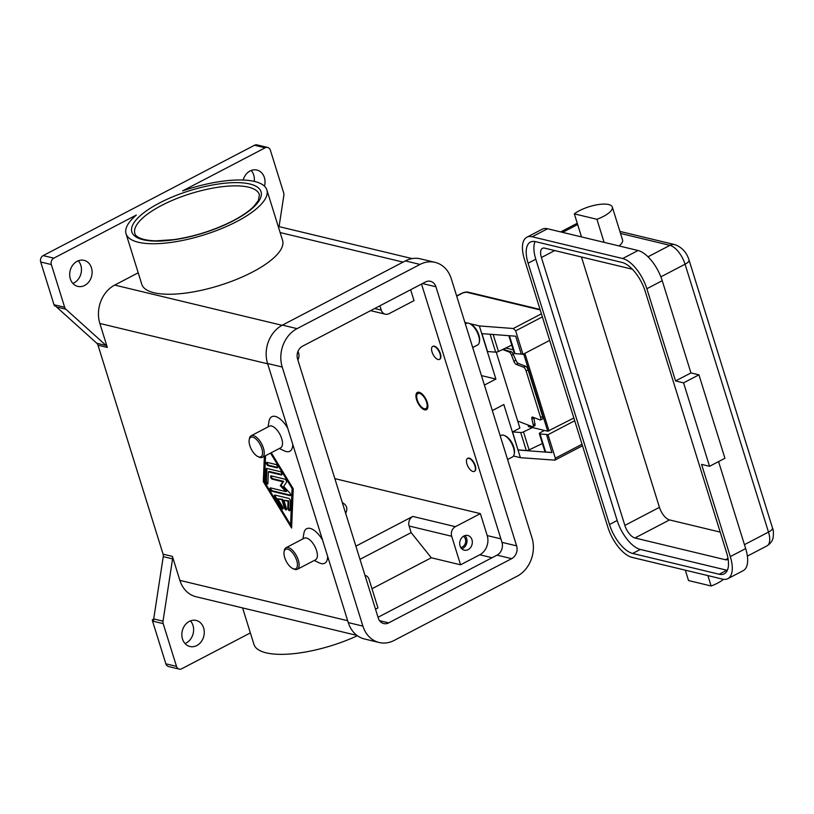 <?xml version="1.0" encoding="UTF-8"?>
<svg xmlns="http://www.w3.org/2000/svg" width="814" height="814" viewBox="0 0 814 814"><rect width="100%" height="100%" fill="white"/><g stroke="black" fill="none" stroke-linecap="round" stroke-linejoin="round"><path stroke-width="1.22" d="M426.577 402.167A8.527 3.887 62.4 0 1 423.545 408.465A8.527 3.887 62.4 0 1 417.256 399.928A8.527 3.887 62.4 0 1 416.768 395.482A8.527 3.887 62.4 0 1 421.143 394.139A8.527 3.887 62.4 0 1 426.577 402.167M426.872 409.371A9.737 4.436 62.4 0 1 424.735 409.015L423.545 408.465M416.595 399.776A9.737 4.436 62.4 0 1 417.409 392.419A9.737 4.436 62.4 0 1 427.238 402.33A9.737 4.436 62.4 0 1 426.424 409.686A9.737 4.436 62.4 0 1 416.595 399.776M416.768 395.482L416.992 394.19A9.737 4.436 62.4 0 1 417.918 392.226M526.088 370.889L528.144 369.932A3.409 1.241 -115.1 0 0 527.014 367.582A3.409 1.241 -115.1 0 0 525.63 366.259L523.575 367.216A3.409 1.241 64.9 0 1 524.959 368.538A3.409 1.241 64.9 0 1 526.088 370.889L540.588 417.44A3.409 1.241 64.9 0 1 540.811 419.444A3.409 1.241 64.9 0 1 540.476 419.932A3.409 1.241 64.9 0 1 539.987 419.922L532.631 417.094A3.409 1.241 -115.1 0 0 532.142 417.083A3.409 1.241 -115.1 0 0 531.857 417.429A3.409 1.241 -115.1 0 0 531.888 419.047L533.201 424.745A3.409 1.241 64.9 0 1 533.231 426.363A3.409 1.241 64.9 0 1 532.946 426.709A3.409 1.241 64.9 0 1 532.458 426.699L517.684 421.031M540.476 419.932L542.531 418.966A3.409 1.241 -115.1 0 0 542.867 418.477A3.409 1.241 -115.1 0 0 542.643 416.483L540.588 417.44M510.846 351.272L509.198 352.035A3.409 1.241 64.9 0 1 510.429 353.144A3.409 1.241 64.9 0 1 511.528 355.169L513.888 361.263A3.409 1.241 -115.1 0 0 514.987 363.298A3.409 1.241 -115.1 0 0 516.218 364.397L518.274 363.431A3.409 1.241 64.9 0 1 517.043 362.332A3.409 1.241 64.9 0 1 515.944 360.307L512.271 352.279L504.904 349.837A2.432 0.804 162.7 0 1 504.497 349.562L504.242 348.738M574.715 420.757L548.015 434.696L555.341 458.19L554.904 460.144L520.39 457.682L513.492 456.023M541.402 313.828L513.288 328.51L515.669 330.83L522.985 354.334L549.684 340.394M468.131 549.633A7.55 6.247 -76.5 0 1 464.245 550.162A7.55 6.247 -76.5 0 1 459.696 543.691A7.55 6.247 -76.5 0 1 463.888 536.019A7.55 6.247 -76.5 0 1 467.775 535.48A7.55 6.247 -76.5 0 1 472.334 541.951A7.55 6.247 -76.5 0 1 468.131 549.633M461.762 548.778A7.55 6.247 103.5 0 0 462.81 548.351A7.55 6.247 103.5 0 0 464.936 535.581M460.724 547.456A5.993 4.955 103.5 0 0 462.372 546.947A5.993 4.955 103.5 0 0 465.669 541.717A5.993 4.955 103.5 0 0 463.41 536.294M532.946 426.709L535.083 425.498L533.943 418.081A3.409 1.241 64.9 0 1 533.852 417.562M685.307 570.166L688.542 580.555L711.131 585.988A21.917 7.204 -17.3 0 0 722.659 579.965A21.917 7.204 -17.3 0 0 723.473 579.303M596.916 219.292A21.917 7.204 -17.3 0 0 608.445 213.268A21.917 7.204 -17.3 0 0 612.311 207.051A21.917 7.204 -17.3 0 0 596.825 204.823A21.917 7.204 -17.3 0 0 574.328 213.858L596.916 219.292L604.1 242.348L638.054 250.508A29.223 13.319 62.4 0 1 662.23 280.698L690.954 372.924L698.941 374.837L724.928 458.282L709.554 466.3L701.576 464.387L730.3 556.603A29.223 13.319 62.4 0 1 727.848 578.673A29.223 13.319 62.4 0 1 722.537 579.12L632.03 557.366A29.223 13.319 62.4 0 1 607.855 527.177L524.419 259.29A29.223 13.319 62.4 0 1 526.861 237.23A29.223 13.319 62.4 0 1 532.183 236.782L622.679 258.537A29.223 13.319 62.4 0 1 646.855 288.726L675.579 380.942L683.567 382.865L709.554 466.3M500.223 435.877L501.21 435.368A12.179 5.556 62.4 0 1 504.517 435.571A12.179 5.556 62.4 0 1 513.492 447.761A12.179 5.556 62.4 0 1 514.204 454.11A12.179 5.556 62.4 0 1 512.474 456.959L507.59 459.503M504.517 435.571L505.718 436.131A10.958 4.996 62.4 0 1 513.787 447.1A10.958 4.996 62.4 0 1 514.428 452.818L514.204 454.11M474.908 465.883A7.306 3.327 62.4 0 1 474.297 471.398A7.306 3.327 62.4 0 1 466.921 463.96A7.306 3.327 62.4 0 1 467.531 458.445A7.306 3.327 62.4 0 1 474.908 465.883M467.735 458.363A7.306 3.327 62.4 0 1 467.918 458.241A7.306 3.327 62.4 0 1 475.295 465.679A7.306 3.327 62.4 0 1 474.684 471.194A7.306 3.327 62.4 0 1 474.481 471.286M284.076 551.861L284.3 550.569A12.179 5.556 62.4 0 1 286.019 547.73A12.179 5.556 62.4 0 1 298.311 560.124A12.179 5.556 62.4 0 1 297.293 569.312A12.179 5.556 62.4 0 1 293.976 569.108L292.786 568.548A10.958 4.996 62.4 0 1 284.707 557.59A10.958 4.996 62.4 0 1 284.076 551.861A10.958 4.996 62.4 0 1 289.713 550.132A10.958 4.996 62.4 0 1 296.693 560.459A10.958 4.996 62.4 0 1 292.786 568.548M286.019 547.73L304.273 538.196A12.179 5.556 62.4 0 1 316.565 550.59A12.179 5.556 62.4 0 1 315.547 559.788L297.293 569.312M302.92 538.909L303.897 533.262A19.485 8.883 62.4 0 1 322.588 540.13M472.71 347.527L477.594 344.973A12.179 5.556 -117.6 0 0 479.324 342.134A12.179 5.556 -117.6 0 0 478.612 335.775A12.179 5.556 -117.6 0 0 469.637 323.596A12.179 5.556 -117.6 0 0 466.33 323.382L465.343 323.891M479.324 342.134L479.548 340.832A10.958 4.996 -117.6 0 0 478.907 335.114A10.958 4.996 -117.6 0 0 470.838 324.145L469.637 323.596M432.041 351.974A7.306 3.327 -117.6 0 0 439.418 359.412A7.306 3.327 -117.6 0 0 440.028 353.897A7.306 3.327 -117.6 0 0 432.651 346.459A7.306 3.327 -117.6 0 0 432.041 351.974M432.855 346.377A7.306 3.327 62.4 0 1 433.038 346.265A7.306 3.327 62.4 0 1 440.415 353.693A7.306 3.327 62.4 0 1 439.804 359.208A7.306 3.327 62.4 0 1 439.601 359.3M257.906 456.573L259.096 457.122A12.179 5.556 -117.6 0 0 262.413 457.336A12.179 5.556 -117.6 0 0 263.431 448.138A12.179 5.556 -117.6 0 0 251.15 435.744A12.179 5.556 -117.6 0 0 249.42 438.583L249.196 439.886A10.958 4.996 -117.6 0 0 249.827 445.604A10.958 4.996 -117.6 0 0 257.906 456.573A10.958 4.996 -117.6 0 0 261.813 448.483A10.958 4.996 -117.6 0 0 254.833 438.146A10.958 4.996 -117.6 0 0 249.196 439.886M262.413 457.336L280.667 447.802A12.179 5.556 -117.6 0 0 281.685 438.604A12.179 5.556 -117.6 0 0 269.393 426.21L251.15 435.744M268.04 426.923L269.017 421.276A19.485 8.883 62.4 0 1 287.708 428.144M242.592 607.926L253.948 644.403A73.738 24.247 -17.3 0 0 266.178 652.848A73.738 24.247 -17.3 0 0 357.407 635.724M138.207 272.802L114.703 285.083A29.223 24.166 103.5 0 0 99.857 323.463L107.316 347.446A4.874 4.029 103.5 0 0 106.838 346.377A4.874 4.029 103.5 0 0 106.125 345.512L65.853 309.218A4.874 4.029 -76.5 0 1 65.14 308.353A4.874 4.029 -76.5 0 1 64.662 307.285L51.343 264.55A4.874 4.029 -76.5 0 1 51.506 260.856A4.874 4.029 -76.5 0 1 53.826 258.15L136.345 215.059A73.738 24.247 -17.3 0 0 126.058 233.791A73.738 24.247 -17.3 0 0 138.288 242.236A73.738 24.247 -17.3 0 0 220.991 228.815A73.738 24.247 -17.3 0 0 266.87 189.937A73.738 24.247 -17.3 0 0 254.64 181.481A73.738 24.247 -17.3 0 0 182.641 190.893L265.161 147.802A4.874 4.029 -76.5 0 1 267.664 147.456A4.874 4.029 -76.5 0 1 268.274 147.67A4.874 4.029 -76.5 0 1 270.37 150.183L283.679 192.918A4.874 4.029 -76.5 0 1 283.903 194.129A4.874 4.029 -76.5 0 1 283.852 195.391L279.07 226.607M266.87 189.937L282.59 240.435A73.738 24.247 162.7 0 1 236.721 279.314A73.738 24.247 162.7 0 1 154.019 292.745A73.738 24.247 162.7 0 1 141.789 284.289L126.058 233.791M172.568 558.862A4.874 4.029 103.5 0 0 172.629 557.6A4.874 4.029 103.5 0 0 172.405 556.4L163.085 554.161A4.874 4.029 -76.5 0 1 163.309 555.362A4.874 4.029 -76.5 0 1 163.258 556.623L172.568 558.862L163.024 621.174L153.704 618.935A4.874 4.029 103.5 0 0 153.653 620.146L152.32 619.83A4.874 4.029 103.5 0 0 152.32 619.871A4.874 4.029 103.5 0 0 152.544 621.082L165.853 663.817A4.874 4.029 103.5 0 0 167.949 666.33A4.874 4.029 103.5 0 0 168.559 666.544L179.202 669.108A4.874 4.029 -76.5 0 1 178.592 668.894A4.874 4.029 -76.5 0 1 176.506 666.381L165.853 663.817M152.544 621.082L163.187 623.636A4.874 4.029 -76.5 0 1 162.963 622.435A4.874 4.029 -76.5 0 1 163.024 621.174M64.662 307.285L54.009 304.731A4.874 4.029 103.5 0 0 54.497 305.799A4.874 4.029 103.5 0 0 54.518 305.83L55.851 306.156A4.874 4.029 103.5 0 0 56.542 306.98L96.805 343.274A4.874 4.029 -76.5 0 1 97.517 344.139A4.874 4.029 -76.5 0 1 98.006 345.207L107.316 347.446M267.664 147.456L257.021 144.892A4.874 4.029 103.5 0 0 254.517 145.238L43.173 255.596A4.874 4.029 103.5 0 0 40.863 258.303A4.874 4.029 103.5 0 0 40.7 261.996L51.343 264.55M250.376 632.905L181.715 668.762A4.874 4.029 -76.5 0 1 179.202 669.108M254.253 181.39A13.39 11.081 103.5 0 0 251.211 170.482M243.162 180.047A13.39 11.081 -76.5 0 1 250.051 171.001A13.39 11.081 -76.5 0 1 256.939 170.055A13.39 11.081 -76.5 0 1 264.458 186.162M185.012 643.518A13.39 11.081 103.5 0 0 186.172 642.999A13.39 11.081 103.5 0 0 190.456 620.879M189.296 621.397A13.39 11.081 -76.5 0 1 196.194 620.451A13.39 11.081 -76.5 0 1 204.273 631.939A13.39 11.081 -76.5 0 1 196.825 645.553A13.39 11.081 -76.5 0 1 189.927 646.499A13.39 11.081 -76.5 0 1 181.848 635.022A13.39 11.081 -76.5 0 1 189.296 621.397M72.853 283.414A13.39 11.081 103.5 0 0 74.013 282.885A13.39 11.081 103.5 0 0 78.297 260.775M77.137 261.294A13.39 11.081 -76.5 0 1 84.025 260.348A13.39 11.081 -76.5 0 1 92.114 271.835A13.39 11.081 -76.5 0 1 84.656 285.449A13.39 11.081 -76.5 0 1 77.768 286.396A13.39 11.081 -76.5 0 1 69.689 274.908A13.39 11.081 -76.5 0 1 77.137 261.294M163.187 623.636L176.506 666.381M172.405 556.4L179.874 580.372A29.223 24.166 103.5 0 0 196.093 596.743L357 635.429M54.009 304.731L40.7 261.996M327.645 556.379A19.485 8.883 62.4 0 1 319.393 562.922L314.194 560.49M292.765 444.393A19.485 8.883 62.4 0 1 284.513 450.936L279.314 448.514M163.085 554.161L98.006 345.207M271.245 452.716L293.243 488.787L291.605 528.011L263.298 481.593L264.357 456.318M153.704 618.935L163.258 556.623M152.32 619.83L153.683 619.118M342.318 502.614A55.474 18.244 162.7 0 1 346.54 507.163A55.474 18.244 162.7 0 1 345.645 513.319M297.863 359.9A7.306 6.044 103.5 0 0 298.626 353.235L298.026 351.302M334.849 478.642L480.372 513.624L455.392 526.668L412.81 516.432A7.306 6.044 103.5 0 0 409.096 526.027L411.151 532.61L359.981 559.33M412.81 516.432L355.881 546.153M411.151 532.61L431.298 557.773L371.978 588.746M455.392 526.668A7.306 6.044 103.5 0 0 451.689 536.263L460.571 564.804L431.298 557.773M365.018 575.305L364.947 575.294A7.306 6.044 -76.5 0 1 365.018 575.305A7.306 6.044 -76.5 0 1 369.068 579.405L377.961 607.946L375.519 609.218M480.372 513.624L487.21 535.581A14.611 12.088 -76.5 0 1 479.792 554.772L460.571 564.804M526.861 237.23L542.236 229.202A29.223 13.319 62.4 0 1 547.557 228.754L604.1 242.348M581.511 236.915L574.328 213.858M612.311 207.051L622.568 239.988A21.917 7.204 162.7 0 1 619.047 245.94M707.895 575.6L711.131 585.988M718.569 461.599L745.665 548.585A29.223 13.319 62.4 0 1 743.223 570.645L727.848 578.673M535.063 241.544A28.002 12.77 -117.6 0 0 535.795 259.208L617.175 520.502A28.002 12.77 -117.6 0 0 640.343 549.44L726.851 570.227A28.002 12.77 -117.6 0 0 727.34 570.339M609.493 524.521L528.103 263.227A28.002 12.77 62.4 0 1 530.453 242.073A28.002 12.77 62.4 0 1 535.551 241.656L622.049 262.444A28.002 12.77 62.4 0 1 645.227 291.381L726.607 552.675A28.002 12.77 62.4 0 1 724.267 573.819A28.002 12.77 62.4 0 1 719.169 574.246L632.661 553.449A28.002 12.77 62.4 0 1 609.493 524.521L617.175 520.502M632.346 269.22L544.658 248.138A12.179 5.556 -117.6 0 0 542.439 248.321A12.179 5.556 -117.6 0 0 541.422 257.519L624.857 525.396A12.179 5.556 -117.6 0 0 634.93 537.983L725.427 559.737A12.179 5.556 -117.6 0 0 727.645 559.544A12.179 5.556 -117.6 0 0 728.143 559.208M581.461 256.99L659.442 507.346A12.179 5.556 -117.6 0 0 669.515 519.922L720.207 532.102M690.954 372.924L675.579 380.942M698.941 374.837L683.567 382.865M527.991 424.979L528.439 426.414A2.432 0.804 -17.3 0 0 528.835 426.689L547.741 431.237L573.85 417.999M513.227 349.806L505.759 348.016M518.274 363.431L525.63 366.259M528.144 369.932L542.643 416.483M265.547 455.698L264.448 481.868L290.578 524.715L292.094 488.512L270.502 453.113M274.959 495.054L288.767 498.382A1.821 0.834 62.4 0 1 290.405 501.058L290.028 510.103A1.821 0.834 62.4 0 1 289.753 510.693A1.821 0.834 62.4 0 1 288.492 509.971A1.821 0.834 62.4 0 1 287.79 508.048L288.064 501.261L283.882 500.254L286.457 508.485A1.821 0.834 62.4 0 1 286.294 509.869A1.821 0.834 62.4 0 1 284.452 508.007L281.888 499.776L277.706 498.768L282.611 506.807A1.821 0.834 62.4 0 1 282.845 509.035A1.821 0.834 62.4 0 1 281.39 508.028L274.857 497.323A1.821 0.834 62.4 0 1 274.623 495.085A1.821 0.834 62.4 0 1 274.959 495.054M275.987 464.529A1.821 0.834 62.4 0 1 277.391 466.107A1.821 0.834 62.4 0 1 277.35 467.796A1.821 0.834 62.4 0 1 277.014 467.826L268.04 465.669A1.821 0.834 62.4 0 1 266.646 464.092A1.821 0.834 62.4 0 1 266.677 462.403A1.821 0.834 62.4 0 1 267.012 462.372L275.987 464.529M266.758 468.406L280.352 471.672A1.821 0.834 62.4 0 1 281.746 473.249A1.821 0.834 62.4 0 1 281.705 474.938A1.821 0.834 62.4 0 1 281.369 474.969L268.366 471.845L267.877 483.455A1.821 0.834 62.4 0 1 267.603 484.045A1.821 0.834 62.4 0 1 266.341 483.323A1.821 0.834 62.4 0 1 265.639 481.389L266.147 469.027A1.821 0.834 62.4 0 1 266.432 468.437A1.821 0.834 62.4 0 1 266.758 468.406M285.948 491.605L280.27 485.673L282.865 481.725L272.242 479.171A1.821 0.834 62.4 0 1 270.848 477.604A1.821 0.834 62.4 0 1 270.889 475.905A1.821 0.834 62.4 0 1 271.215 475.875L284.92 479.171A1.821 0.834 62.4 0 1 286.223 480.535A1.821 0.834 62.4 0 1 286.436 482.295L283.669 486.487L289.703 492.796A1.821 0.834 62.4 0 1 290.588 494.434A1.821 0.834 62.4 0 1 290.384 495.614A1.821 0.834 62.4 0 1 290.049 495.645L271.622 491.208A1.821 0.834 62.4 0 1 270.228 489.641A1.821 0.834 62.4 0 1 270.268 487.942A1.821 0.834 62.4 0 1 270.604 487.922L285.948 491.605L286.711 491.208L281.034 485.266L283.638 481.328L273.016 478.774A1.821 0.834 -117.6 0 1 271.825 477.635A1.821 0.834 -117.6 0 1 271.398 475.925M531.98 537.84A29.223 24.166 -76.5 0 1 517.134 576.22L394.169 640.435A29.223 24.166 -76.5 0 1 379.141 642.5A29.223 24.166 -76.5 0 1 362.912 626.119L282.214 367.022A29.223 24.166 -76.5 0 1 297.059 328.632L420.024 264.428A29.223 24.166 -76.5 0 1 435.052 262.362A29.223 24.166 -76.5 0 1 451.282 278.734L531.98 537.84M516.615 545.858A9.737 8.059 -76.5 0 1 511.66 558.658L388.705 622.863A9.737 8.059 -76.5 0 1 383.689 623.555A9.737 8.059 -76.5 0 1 378.286 618.091L297.578 358.994A9.737 8.059 -76.5 0 1 302.533 346.194L425.488 281.99A9.737 8.059 -76.5 0 1 430.504 281.308A9.737 8.059 -76.5 0 1 435.917 286.762L516.615 545.858L501.973 542.348L421.53 284.066M379.141 642.5L364.499 638.98A29.223 24.166 -76.5 0 1 348.27 622.598L267.572 363.502A29.223 24.166 -76.5 0 1 282.417 325.112L405.382 260.907A29.223 24.166 -76.5 0 1 420.421 258.842L435.052 262.362M378.032 617.277L497.028 555.138A9.737 8.059 103.5 0 0 501.973 542.348M270.777 487.962A1.821 0.834 -117.6 0 0 271.204 489.672A1.821 0.834 -117.6 0 0 272.395 490.811L290.639 495.197M282.865 481.725L283.638 481.328M280.27 485.673L281.034 485.266M266.941 468.447A1.821 0.834 -117.6 0 0 266.921 468.62L266.402 480.993A1.821 0.834 -117.6 0 0 267.867 483.608M268.366 471.845L269.129 471.438L281.959 474.521M265.12 455.921L264.458 481.827M292.094 488.512L292.837 488.125L291.351 524.308L290.578 524.715L291.677 526.455M263.298 481.593L264.072 481.196M267.196 462.413A1.821 0.834 -117.6 0 0 267.623 464.122A1.821 0.834 -117.6 0 0 268.803 465.262L277.605 467.378M275.132 495.105A1.821 0.834 -117.6 0 0 275.631 496.916L282.163 507.631A1.821 0.834 -117.6 0 0 283.109 508.597M277.706 498.768L282.662 499.369L285.226 507.61A1.821 0.834 -117.6 0 0 286.559 509.432M283.882 500.254L288.838 500.854L288.553 507.641A1.821 0.834 -117.6 0 0 290.008 510.256M288.064 501.261L288.838 500.854M281.888 499.776L282.662 499.369M410.643 289.743L414.031 300.631L389.061 313.675A7.306 6.044 -76.5 0 1 385.297 314.194A7.306 6.044 -76.5 0 1 381.247 310.103L379.904 305.799M492.338 410.551L503.835 404.538L520.39 457.682M469.678 323.606L479.354 325.936L495.899 379.07L484.401 385.073M495.899 379.07L481.45 375.6M464.906 322.456L467.501 323.087M513.288 328.51L479.354 325.936M481.746 333.618L515.679 336.192L521.296 354.202L522.985 354.334M544.485 430.453L540.333 432.621A2.432 0.804 -17.3 0 0 539.336 433.659A2.432 0.804 -17.3 0 0 540.028 433.984L546.499 434.473L551.933 452.574L517.999 450L512.566 431.898L520.695 432.519A2.432 0.804 -17.3 0 0 523.483 431.878L532.488 427.564M548.015 434.696L546.326 434.564M496.225 352.136L519.881 428.072L512.566 431.898M481.959 333.638L487.535 351.536L495.665 352.147A2.432 0.804 162.7 0 0 498.453 351.506L511.772 345.136M521.255 354.09L514.997 353.622A2.432 0.804 162.7 0 1 514.306 353.296L508.821 335.673M551.902 452.462L545.634 451.994A2.432 0.804 162.7 0 1 544.953 451.668L539.336 433.659M542.409 443.508L529.1 449.877A2.432 0.804 162.7 0 1 526.302 450.518L518.172 449.898M523.575 367.216L516.218 364.397M509.198 352.035L502.625 349.511M467.836 292.104A2.432 2.015 103.5 0 0 466.269 292.165L540.191 309.941M456.705 296.154L463.024 292.857A2.432 0.804 162.7 0 1 466.269 292.165M456.654 295.981L462.576 292.887A2.432 1.109 62.4 0 1 463.024 292.857M772.374 528.876A9.737 3.205 -17.3 0 0 772.476 527.92L689.041 260.032A9.737 3.205 162.7 0 1 688.939 260.999A9.737 3.205 162.7 0 1 685.062 264.204L768.497 532.091A9.737 3.205 -17.3 0 0 772.374 528.876M134.88 233.455A65.212 21.439 162.7 0 1 161.508 205.494A65.212 21.439 162.7 0 1 248.596 187.189A65.212 21.439 162.7 0 1 259.412 194.668L258.425 200.437L253.642 206.593C248.891 211.314 242.002 216.046 232.987 220.787C214.489 230.189 194.79 236.477 173.901 239.631L155.861 240.863C139.509 240.344 135.185 235.765 134.88 233.455M233.435 220.747A67.654 22.243 -17.3 0 0 249.837 183.995A67.654 22.243 -17.3 0 0 159.493 202.971A67.654 22.243 -17.3 0 0 143.091 239.733A67.654 22.243 -17.3 0 0 233.435 220.747M106.125 345.512L96.805 343.274M56.542 306.98L65.853 309.218M254.517 145.238L265.161 147.802M53.826 258.15L43.173 255.596M267.664 363.807L99.857 323.463M347.68 620.716L179.874 580.372M282.051 325.305L114.703 285.083M280.138 232.55L403.093 262.108M451.689 536.263L409.096 526.027M479.792 554.772L492.063 557.732M744.444 544.658L768.497 532.091A18.264 8.323 62.4 0 1 766.971 545.879C772.74 542.205 773.076 537.739 773.147 537.545C773.636 533.109 773.412 529.894 772.476 527.92M689.041 260.032C686.751 252.493 682.061 247.364 674.959 244.658A9.737 8.059 103.5 0 0 669.953 245.34A18.264 8.323 62.4 0 1 685.062 264.204L660.876 276.841M620.543 233.465L669.953 245.34L648.015 256.797M560.704 231.919L576.129 223.86A18.264 8.323 62.4 0 1 577.319 223.474M562.616 232.377L577.655 224.522M528.103 263.227L535.795 259.208M632.661 553.449L640.343 549.44M719.169 574.246L726.851 570.227M659.442 507.346L624.857 525.396M554.741 250.559L541.422 257.519M669.515 519.922L634.93 537.983M728.011 558.384L725.427 559.737M662.23 280.698L646.855 288.726M638.054 250.508L622.679 258.537M547.557 228.754L532.183 236.782M745.665 548.585L730.3 556.603M528.835 426.689L528.347 425.122M547.741 431.237L523.677 353.968M504.904 349.837L504.517 348.606M549.043 430.962L524.867 353.347M535.154 423.829L533.201 424.745M405.382 260.907L420.024 264.428M282.417 325.112L297.059 328.632M267.572 363.502L282.214 367.022M348.27 622.598L362.912 626.119M422.517 283.547L435.917 286.762M379.538 620.665L388.705 622.863M497.028 555.138L511.66 558.658M272.242 479.171L273.016 478.774M290.049 495.645L290.598 495.36M271.622 491.208L272.395 490.811M281.369 474.969L281.919 474.684M265.639 481.389L266.402 480.993M266.147 469.027L266.921 468.62M268.04 465.669L268.803 465.262M277.014 467.826L277.564 467.541M287.79 508.048L288.553 507.641M284.452 508.007L285.226 507.61M281.39 508.028L282.163 507.631M274.857 497.323L275.631 496.916M381.247 310.103L374.684 308.526M487.21 535.581L500.895 538.868M515.669 330.83L542.358 316.9M582.03 444.251L555.341 458.19M540.028 433.984L545.634 451.994M523.483 431.878L529.1 449.877M520.695 432.519L526.302 450.518M490.089 334.249L495.665 352.147M493.152 334.483L498.453 351.506M509.422 335.724L514.997 353.622M511.528 355.169L513.481 354.253M515.944 360.307L513.888 361.263M531.888 419.047L533.943 418.081M554.904 460.144L582.488 445.746M462.576 292.887L467.521 292.002L540.038 309.432M674.959 244.658L619.902 231.42M576.129 223.86L577.279 223.341M747.364 556.115L766.971 545.879M278.225 226.414L412.118 258.598M385.297 314.194L370.594 310.653"/></g></svg>
